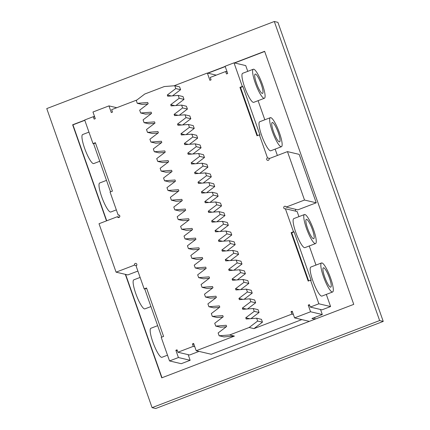 <?xml version="1.0" encoding="UTF-8"?>
<svg xmlns="http://www.w3.org/2000/svg" width="430" height="430" viewBox="0 0 430 430"><rect width="100%" height="100%" fill="white"/><g stroke="black" fill="none" stroke-linecap="round" stroke-linejoin="round"><path stroke-width="0.64" d="M277.382 155.472L275.141 149.108M264.815 119.787L258.086 100.679M247.761 71.353L245.734 65.597L234.006 62.839L242.321 86.451L242.923 86.591L259.978 135.025L259.376 134.88L267.481 157.885L269.701 158.412M316.243 202.804L304.515 200.047L286.149 207.077L297.872 209.835L316.243 202.804L299.189 154.37L287.46 151.613L269.089 158.643A1.295 1.258 103.2 0 1 267.611 160.358A1.295 1.258 103.2 0 1 267.481 157.885M295.829 209.356A1.295 1.258 -76.8 0 0 295.765 211.184M326.311 294.405L330.584 306.547L318.861 303.79L310.546 280.177L311.148 280.322L294.093 231.888L293.491 231.749L285.386 208.744L297.114 211.501L298.931 216.65M309.256 245.971L315.986 265.084M318.861 303.79L310.267 307.079L321.995 309.837L330.584 306.547M309.697 305.456L308.229 305.112L310.573 311.766L322.301 314.529L320.527 309.492M322.301 314.529L311.933 318.496L314.964 319.21M199.031 351.396L189.625 354.997L177.902 352.24L177.047 349.816L175.865 350.273L178.423 357.534L169.533 360.937L181.261 363.694L190.146 360.292L188.163 354.653M137.885 271.067L127.807 274.921L116.079 272.163L99.024 223.729L117.395 216.698L119.438 217.182M174.026 85.796L207.341 73.046L209.899 80.308L211.087 79.856L210.232 77.432L225.642 71.536L226.492 73.96L227.68 73.508L225.121 66.241L234.006 62.839M227.104 71.885L225.642 71.536M253.297 69.235L242.633 73.315A15.539 3.096 69.1 0 0 244.928 87.956A15.539 3.096 69.1 0 0 253.302 102.361A15.539 3.096 69.1 0 0 253.738 102.34L264.407 98.26A15.539 3.096 69.1 0 0 261.741 82.641A15.539 3.096 69.1 0 0 253.297 69.235A15.539 3.096 69.1 0 0 255.597 83.877A15.539 3.096 69.1 0 0 263.966 98.276A15.539 3.096 69.1 0 0 264.407 98.26M270.352 117.669L259.688 121.749A15.539 3.096 69.1 0 0 261.983 136.391A15.539 3.096 69.1 0 0 270.357 150.79A15.539 3.096 69.1 0 0 270.798 150.774L281.462 146.689A15.539 3.096 69.1 0 0 278.796 131.075A15.539 3.096 69.1 0 0 270.352 117.669A15.539 3.096 69.1 0 0 272.652 132.306A15.539 3.096 69.1 0 0 281.026 146.711A15.539 3.096 69.1 0 0 281.462 146.689M304.515 200.047L287.46 151.613M285.386 208.744A1.295 1.258 103.2 0 1 283.736 207.244A1.295 1.258 103.2 0 1 286.149 207.077M321.522 262.961L310.852 267.046A15.539 3.096 69.1 0 0 313.153 281.688A15.539 3.096 69.1 0 0 321.527 296.087A15.539 3.096 69.1 0 0 321.962 296.071L332.627 291.986A15.539 3.096 69.1 0 0 329.966 276.372A15.539 3.096 69.1 0 0 321.522 262.961A15.539 3.096 69.1 0 0 323.817 277.603A15.539 3.096 69.1 0 0 332.191 292.002A15.539 3.096 69.1 0 0 332.627 291.986M304.467 214.532L293.798 218.612A15.539 3.096 69.1 0 0 296.098 233.253A15.539 3.096 69.1 0 0 304.467 247.653A15.539 3.096 69.1 0 0 304.908 247.637L315.572 243.557A15.539 3.096 69.1 0 0 312.911 227.938A15.539 3.096 69.1 0 0 304.467 214.532A15.539 3.096 69.1 0 0 306.762 229.174A15.539 3.096 69.1 0 0 315.136 243.573A15.539 3.096 69.1 0 0 315.572 243.557M310.267 307.079L309.412 304.655L308.229 305.112M310.573 311.766L294.577 317.894L309.337 321.361M315.185 319.125L314.604 317.474M194.774 346.688L193.306 346.344L177.902 352.24M177.327 350.617L175.865 350.273M190.146 360.292L178.423 357.534M169.533 360.937L161.218 337.33L163.588 336.421L146.533 287.987L144.163 288.895L136.063 265.89A1.295 1.258 103.2 0 0 135.934 263.418A1.295 1.258 103.2 0 0 134.45 265.133L116.079 272.163M144.163 288.895L144.765 289.035L161.701 337.142M136.493 265.611L134.45 265.133M119.502 215.355L118.153 215.038A1.295 1.258 103.2 0 1 119.803 216.537A1.295 1.258 103.2 0 1 117.395 216.698M94.74 117.046L93.272 116.702L84.683 119.986L92.998 143.599L95.369 142.69L112.423 191.124L110.053 192.033L118.153 215.038M92.998 143.599L93.595 143.738L110.537 191.845M93.272 116.702L94.127 119.121L95.309 118.669L92.966 112.01L108.967 105.887L116.75 107.715M293.362 314.454L291.9 314.11L253.974 328.622L262.461 322.167L261.467 319.345L256.656 318.211L257.651 321.038L249.163 327.488L229.609 334.975L234.42 336.104L196.198 350.735L193.64 343.468L192.457 343.919L193.306 346.344M291.9 314.11L291.046 311.685L292.228 311.234L294.577 317.894M310.546 280.177L308.176 281.086L291.121 232.651L291.723 232.797L294.093 231.888M293.491 231.749L291.121 232.651M242.321 86.451L239.951 87.36L257.006 135.789L259.376 134.88M172.484 95.863L180.595 89.693L179.6 86.871L174.79 85.737L175.784 88.564L167.297 95.019L167.721 96.229L178.197 95.422L179.192 98.25L170.705 104.705L171.135 105.914L181.611 105.108L182.605 107.935L174.118 114.391L174.542 115.6L185.018 114.799L186.018 117.621L177.531 124.076L177.955 125.286L188.431 124.485L189.426 127.307L180.939 133.762L181.369 134.972L191.845 134.171L192.839 136.993L184.352 143.448L184.776 144.657L195.252 143.856L196.247 146.684L187.765 153.134L188.189 154.349L198.665 153.542L199.66 156.369L191.173 162.82L191.603 164.034L202.078 163.228L203.073 166.055L194.586 172.505L195.01 173.72L205.486 172.914L206.481 175.741L197.994 182.196L198.424 183.406L208.899 182.6L209.894 185.427L201.407 191.882L201.831 193.091L212.307 192.291L213.307 195.112L204.82 201.568L205.244 202.777L215.72 201.976L216.715 204.798L208.227 211.254L208.657 212.463L219.133 211.662L220.128 214.484L211.641 220.939L212.065 222.149L222.541 221.348L223.535 224.175L215.054 230.625L215.478 231.834L225.954 231.034L226.949 233.861L218.462 240.311L218.892 241.526L229.367 240.719L230.362 243.547L221.875 249.997L222.299 251.211L232.775 250.405L233.769 253.232L225.282 259.688L225.712 260.897L236.188 260.091L237.183 262.918L228.696 269.373L229.12 270.583L239.596 269.782L240.596 272.604L232.109 279.059L232.533 280.269L243.009 279.468L244.003 282.29L235.516 288.745L235.946 289.954L246.422 289.154L247.417 291.975L238.929 298.431L239.354 299.64L249.83 298.839L250.824 301.661L242.343 308.116L242.767 309.326L253.243 308.525L254.237 311.352L245.75 317.802L246.18 319.017L256.656 318.211M175.892 105.549L184.002 99.378L183.008 96.556L178.197 95.422M179.305 115.235L187.416 109.069L186.421 106.242L181.611 105.108M182.718 124.92L190.829 118.755L189.829 115.928L185.018 114.799M186.125 134.606L194.236 128.441L193.242 125.614L188.431 124.485M189.539 144.292L197.65 138.127L196.655 135.299L191.845 134.171M192.946 153.983L201.057 147.812L200.063 144.985L195.252 143.856M196.359 163.669L204.47 157.498L203.476 154.676L198.665 153.542M199.773 173.354L207.883 167.184L206.889 164.362L202.078 163.228M203.18 183.04L211.291 176.87L210.297 174.048L205.486 172.914M206.594 192.726L214.704 186.561L213.71 183.734L208.899 182.6M210.007 202.412L218.118 196.247L217.118 193.419L212.307 192.291M213.414 212.097L221.525 205.932L220.531 203.105L215.72 201.976M216.827 221.783L224.938 215.618L223.944 212.791L219.133 211.662M220.235 231.474L228.346 225.304L227.352 222.477L222.541 221.348M223.648 241.16L231.759 234.99L230.765 232.168L225.954 231.034M227.061 250.846L235.172 244.675L234.178 241.853L229.367 240.719M230.469 260.532L238.58 254.361L237.586 251.539L232.775 250.405M233.882 270.217L241.993 264.047L240.999 261.225L236.188 260.091M237.296 279.903L245.406 273.738L244.407 270.911L239.596 269.782M240.703 289.589L248.814 283.424L247.82 280.596L243.009 279.468M244.116 299.275L252.227 293.11L251.233 290.282L246.422 289.154M247.524 308.966L255.635 302.795L254.641 299.968L249.83 298.839M250.937 318.651L259.048 312.481L258.054 309.654L253.243 308.525M239.951 87.36L240.553 87.5L242.923 86.591M240.553 87.5L257.495 135.606M308.659 280.897L291.723 232.797M301.828 319.598L211.232 354.266L196.198 350.735M193.919 344.269L192.457 343.919M234.42 336.104L223.944 336.91L219.133 335.776L218.139 332.954L226.621 326.499L226.196 325.29L215.72 326.09L214.726 323.263L223.213 316.813L222.788 315.604L212.307 316.405L211.313 313.577L219.8 307.127L219.375 305.913L208.899 306.719L207.905 303.892L216.392 297.442L215.962 296.227L205.486 297.033L204.492 294.206L212.979 287.751L212.554 286.541L202.078 287.348L201.084 284.52L209.566 278.065L209.141 276.856L198.665 277.656L197.671 274.834L206.158 268.379L205.728 267.17L195.252 267.971L194.258 265.149L202.745 258.693L202.32 257.484L191.845 258.285L190.85 255.463L199.332 249.008L198.907 247.798L188.431 248.599L187.437 245.777L195.924 239.322L195.494 238.112L185.018 238.913L184.024 236.086L192.511 229.636L192.086 228.421L181.611 229.228L180.616 226.4L189.103 219.95L188.673 218.736L178.197 219.542L177.203 216.715L185.69 210.259L185.266 209.05L174.79 209.856L173.795 207.029L182.277 200.573L181.852 199.364L171.376 200.17L170.382 197.343L178.869 190.888L178.439 189.678L167.963 190.479L166.969 187.657L175.456 181.202L175.031 179.993L164.556 180.793L163.561 177.972L172.043 171.516L171.618 170.307L161.143 171.108L160.148 168.286L168.635 161.83L168.205 160.621L157.729 161.422L156.735 158.595L165.222 152.145L164.798 150.93L154.322 151.736L153.327 148.909L161.814 142.459L161.384 141.244L150.908 142.05L149.914 139.223L158.401 132.768L157.977 131.558L147.501 132.365L146.501 129.537L154.988 123.082L154.564 121.873L144.088 122.679L143.093 119.852L151.58 113.396L151.15 112.187L140.674 112.988L139.68 110.166L148.167 103.711L147.743 102.501L137.267 103.302L136.272 100.48L144.754 94.025L164.314 86.543L174.79 85.737M226.25 326.784L220.531 327.225L215.72 326.09M222.837 317.098L217.123 317.534L212.307 316.405M219.424 307.412L213.71 307.848L208.899 306.719M216.016 297.727L210.297 298.162L205.486 297.033M212.603 288.041L206.889 288.476L202.078 287.348M209.19 278.35L203.476 278.79L198.665 277.656M205.782 268.664L200.063 269.105L195.252 267.971M202.369 258.978L196.655 259.419L191.845 258.285M198.961 249.292L193.242 249.733L188.431 248.599M195.548 239.607L189.834 240.042L185.018 238.913M192.135 229.921L186.421 230.356L181.611 229.228M188.727 220.235L183.008 220.671L178.197 219.542M185.314 210.549L179.6 210.985L174.79 209.856M181.901 200.858L176.187 201.299L171.376 200.17M178.493 191.173L172.774 191.613L167.963 190.479M175.08 181.487L169.366 181.928L164.556 180.793M171.672 171.801L165.953 172.242L161.143 171.108M168.259 162.115L162.54 162.556L157.729 161.422M164.846 152.43L159.132 152.865L154.322 151.736M161.438 142.744L155.719 143.179L150.908 142.05M158.025 133.058L152.311 133.494L147.501 132.365M154.612 123.367L148.898 123.808L144.088 122.679M151.204 113.681L145.485 114.122L140.674 112.988M147.791 103.995L142.077 104.436L137.267 103.302M108.967 105.887L111.311 112.547L112.493 112.09L111.644 109.671L136.891 100.007M146.646 288.315L144.765 289.035M167.506 355.18L161.97 357.298A15.539 3.096 -110.9 0 1 153.526 343.892A15.539 3.096 -110.9 0 1 150.86 328.278L157.665 325.671M150.935 306.563L144.915 308.869A15.539 3.096 -110.9 0 1 136.471 295.464A15.539 3.096 -110.9 0 1 133.805 279.844L140.121 277.425M93.595 143.738L95.481 143.018M99.771 161.266L93.745 163.572A15.539 3.096 -110.9 0 1 85.301 150.167A15.539 3.096 -110.9 0 1 82.641 134.547L88.956 132.128M116.337 209.883L110.8 212.006A15.539 3.096 -110.9 0 1 102.356 198.601A15.539 3.096 -110.9 0 1 99.695 182.981L106.5 180.374M216.236 75.137L207.341 73.046M253.974 328.622L249.163 327.488M262.461 322.167L257.651 321.038M249.739 318.743L245.75 317.802M259.048 312.481L254.237 311.352M246.325 309.057L242.343 308.116M255.635 302.795L250.824 301.661M242.918 299.371L238.929 298.431M252.227 293.11L247.417 291.975M239.505 289.68L235.516 288.745M248.814 283.424L244.003 282.29M236.097 279.994L232.109 279.059M245.406 273.738L240.596 272.604M232.684 270.309L228.696 269.373M241.993 264.047L237.183 262.918M229.271 260.623L225.282 259.688M238.58 254.361L233.769 253.232M225.863 250.937L221.875 249.997M235.172 244.675L230.362 243.547M222.45 241.251L218.462 240.311M231.759 234.99L226.949 233.861M219.037 231.566L215.054 230.625M228.346 225.304L223.535 224.175M215.629 221.88L211.641 220.939M224.938 215.618L220.128 214.484M212.216 212.189L208.227 211.254M221.525 205.932L216.715 204.798M208.808 202.503L204.82 201.568M218.118 196.247L213.307 195.112M205.395 192.817L201.407 191.882M214.704 186.561L209.894 185.427M201.982 183.132L197.994 182.196M211.291 176.87L206.481 175.741M198.574 173.446L194.586 172.505M207.883 167.184L203.073 166.055M195.161 163.76L191.173 162.82M204.47 157.498L199.66 156.369M191.748 154.074L187.765 153.134M201.057 147.812L196.247 146.684M188.34 144.389L184.352 143.448M197.65 138.127L192.839 136.993M184.927 134.697L180.939 133.762M194.236 128.441L189.426 127.307M181.519 125.012L177.531 124.076M190.829 118.755L186.018 117.621M178.106 115.326L174.118 114.391M187.416 109.069L182.605 107.935M174.693 105.64L170.705 104.705M184.002 99.378L179.192 98.25M171.285 95.954L167.297 95.019M180.595 89.693L175.784 88.564M292.513 312.029L291.046 311.685M255.441 74.062A10.358 2.064 -110.9 0 1 261.021 83.662A10.358 2.064 -110.9 0 1 262.553 93.423A10.358 2.064 -110.9 0 1 256.925 84.484A10.358 2.064 -110.9 0 1 255.151 74.073A10.358 2.064 -110.9 0 1 255.441 74.062M272.496 122.491A10.358 2.064 -110.9 0 1 278.081 132.091A10.358 2.064 -110.9 0 1 279.608 141.852A10.358 2.064 -110.9 0 1 273.98 132.918A10.358 2.064 -110.9 0 1 272.206 122.507A10.358 2.064 -110.9 0 1 272.496 122.491M323.661 267.788A10.358 2.064 -110.9 0 1 329.246 277.388A10.358 2.064 -110.9 0 1 330.777 287.149A10.358 2.064 -110.9 0 1 325.15 278.21A10.358 2.064 -110.9 0 1 323.371 267.799A10.358 2.064 -110.9 0 1 323.661 267.788M306.606 219.359A10.358 2.064 -110.9 0 1 312.191 228.959A10.358 2.064 -110.9 0 1 313.723 238.72A10.358 2.064 -110.9 0 1 308.09 229.781A10.358 2.064 -110.9 0 1 306.316 219.37A10.358 2.064 -110.9 0 1 306.606 219.359M229.609 334.975L219.133 335.776M234.312 62.914L264.633 51.31L353.75 304.365L161.755 377.841L125.307 274.335M106.484 220.875L72.643 124.786L84.742 120.158M225.18 66.408L207.647 73.116M94.519 116.412L93.579 116.772M46.762 108.586L152.08 407.651L379.625 320.565L274.308 21.5L46.762 108.586M106.726 220.783L72.944 124.856L84.796 120.319M93.88 116.842L94.573 116.578M207.948 73.186L225.234 66.575M234.613 62.984L264.692 51.471M72.944 124.856L72.643 124.786M162.002 377.75L125.608 274.404M274.308 21.5L277.92 22.349L383.238 321.414L155.692 408.5L152.08 407.651M383.238 321.414L379.625 320.565"/></g></svg>
